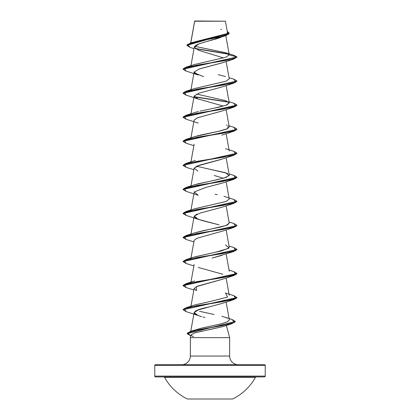 <?xml version="1.0" encoding="UTF-8"?>
<svg xmlns="http://www.w3.org/2000/svg" width="420" height="420" viewBox="0 0 420 420"><rect width="100%" height="100%" fill="white"/><g stroke="black" fill="none" stroke-linecap="round" stroke-linejoin="round"><path stroke-width="0.63" d="M187.451 399L232.549 399A51.912 51.912 0 0 0 255.449 377.328L164.551 377.328A51.912 51.912 0 0 0 187.451 399A51.912 51.912 0 0 1 164.551 377.328A0.809 0.809 0 0 0 163.842 376.908A0.809 0.809 0 0 1 164.551 377.328L255.449 377.328A0.809 0.809 0 0 1 256.158 376.908A0.809 0.809 0 0 0 255.449 377.328A51.912 51.912 0 0 1 232.549 399L187.451 399M155.584 376.908L264.416 376.908A0.809 0.809 0 0 0 265.225 376.1L154.775 376.1A0.809 0.809 0 0 0 155.584 376.908A0.809 0.809 0 0 1 154.775 376.1L265.225 376.1L265.225 365.447A0.809 0.809 0 0 0 264.416 364.639L155.584 364.639A0.809 0.809 0 0 0 154.775 365.447L265.225 365.447L154.775 365.447L154.775 376.1L154.775 365.447A0.809 0.809 0 0 1 155.584 364.639L264.416 364.639A0.809 0.809 0 0 1 265.225 365.447L265.225 376.1A0.809 0.809 0 0 1 264.416 376.908L155.584 376.908M207.496 21.226L194.67 21.236L190.806 42.866L194.67 21.236L225.419 21.205L194.785 21L222.59 21.2M238.229 364.639A8.589 8.589 0 0 1 229.635 356.044L229.635 337.638L226.364 325.432L229.635 337.638L190.365 337.638L229.635 337.638L229.635 356.044A8.589 8.589 0 0 0 238.229 364.639M190.365 356.044A8.589 8.589 0 0 1 181.771 364.639A8.589 8.589 0 0 0 190.365 356.044L229.635 356.044L190.365 356.044L190.365 337.638L190.365 356.044M223.036 326.545L208.918 329.784M202.225 331.096L201.117 331.322M196.544 332.377L196.025 332.519M191.195 334.672L190.365 337.638M222.994 36.535L222.516 36.755M220.742 37.474L219.245 37.999M218.295 38.304L214.205 39.501M213.014 39.827L211.297 40.288M210.068 40.614L205.658 41.795M204.393 42.152L198.434 44.079M197.505 44.457L194.68 46.242M222.164 62.837L201.301 68.397M194.465 72.98L203.663 76.629M186.149 95.13L182.999 93.261L236.99 81.133L233.861 83.102L197.369 89.114L184.196 92.122L186.139 95.13L198.198 99.047L194.145 96.038L199.185 93.098L194.135 96.08L197.295 98.711L223.377 106.092M221.954 111.022L197.248 117.857L194.135 120.136L190.953 137.818M220.946 159.484L196.98 166.078L194.135 168.247L190.953 185.923M222.175 183.109L205.485 187.556L194.276 191.924L190.953 209.979M197.053 214.153L196.418 214.431M196.198 214.536L194.14 216.347L195.983 218.39L201.925 220.484L219.098 224.868L198.198 219.319L194.219 216.095L200.309 213.014L221.807 207.291L233.861 203.375L197.369 209.386L184.196 212.394L186.139 215.402L182.999 213.539L236.99 201.411L233.861 203.375M222.023 231.268L196.859 238.292L194.135 240.408L190.953 258.09M222.075 255.308L212.069 258.111L233.861 251.48L197.369 257.497L184.196 260.505L186.139 263.508L193.872 265.944M222.169 279.326L197.3 286.219L194.135 288.514L196.387 290.75L196.25 286.676L221.802 279.457L233.867 275.536L197.374 281.552L184.196 284.555L186.134 287.564L182.999 285.7L237.001 273.672L233.867 275.536M209.748 306.784L198.298 309.897L194.135 312.569L197.967 315.457L201.658 316.633M202.976 327.831L221.225 323.831L227.362 321.83L229.336 319.83L226.128 302.027M214.084 314.48L199.542 311.299M194.413 305.078L211.696 301.13L194.528 305.036L186.134 307.692L222.626 301.675L235.804 298.673L233.867 295.664L237.001 297.528L183.01 309.656L186.134 307.692M194.166 257.05L215.912 252.163L228.58 248.367L229.252 247.212L226.128 229.861M194.476 232.895L202.75 230.78L221.041 226.968L227.241 225.062L229.252 223.151L226.128 205.805M194.444 208.85L225.887 201.537L229.252 199.101L226.128 181.755M194.78 184.684L195.741 184.385M196.896 184.06L218.017 179.55L226.391 177.298L229.252 175.046L226.128 157.7M227.745 173.654L227.131 173.366M226.627 173.156L196.623 166.231M197.085 135.896L198.513 135.534M199.663 135.256L219.571 131.098L226.837 129.014L229.252 126.934L226.128 109.589M194.476 112.618L198.387 111.51M199.889 111.148L219.686 107.016L226.868 104.948L229.252 102.879L225.771 100.679L196.623 94.064M191.132 90.211L191.441 89.954M194.434 88.578L225.887 81.265L229.252 78.823L226.128 61.477M194.46 64.517L225.598 57.309L229.262 54.91L225.986 52.841L194.659 46.274L225.398 52.657L229.252 54.784L225.813 35.663M194.659 21.173L197.243 21.179M194.014 48.673L190.034 47.366L187.52 44.436L197.284 41.507L225.845 35.653L199.154 43.806L194.308 47.019L198.45 50.237M198.791 50.368L223.592 57.923M228.968 54.29L195.363 48.688L228.968 54.29M225.845 35.653L229.268 33.374L186.853 45.36L190.05 47.371M225.986 52.841L233.698 55.225L237.001 56.984L233.861 59.047L197.369 65.058L184.196 68.066L186.139 71.075L182.999 69.211L237.001 57.183L233.688 55.22M228.664 54.028L195.022 48.416L228.664 54.028M186.853 45.16L229.268 33.175L227.257 31.395L228.443 34.282L219.198 37.17L190.575 42.94L186.853 45.36M194.612 21.404L194.649 21.137M190.575 42.94L226.564 33.768M226.936 33.49L227.446 32.434L225.419 21.205M221.513 29.432L220.71 29.206M229.262 54.91L237.001 56.984L229.262 54.91L225.614 57.304L194.523 64.496L186.139 67.148L231.268 59.525L237.001 56.984L182.999 69.006L186.139 67.148M235.352 321.562L231.95 323.678L222.952 326.571L195.022 332.803L191.1 334.882L191.415 335.675M193.468 336.704L191.247 335.491M204.981 317.473L203.007 316.985M201.143 316.486L197.967 315.457C191.063 312.711 194.387 309.965 207.942 307.219L221.802 303.513L233.867 299.591L197.374 305.603L184.196 308.611L186.134 311.619L182.999 309.755L237.001 297.728L233.867 299.591M186.134 311.619L197.967 315.457M222.92 274.281L198.198 267.43M198.193 195.269L194.276 191.924L205.364 187.583L221.802 183.241L233.867 179.319L197.374 185.33L184.196 188.339L186.134 191.347L198.193 195.269M223.372 178.259L214.232 175.455M197.809 171.077L194.14 168.205L199.379 165.197L221.802 159.185L233.867 155.264L197.374 161.275L184.196 164.283L186.134 167.291L182.999 165.428L236.99 153.3L233.867 155.264M194.129 120.188L197.227 117.863L221.802 111.074L233.867 107.153L197.374 113.169L184.196 116.177L186.134 119.18L182.999 117.317L237.001 105.289L233.867 107.153M199.185 93.098L221.802 87.024L233.861 83.102M186.139 71.075L198.203 74.996L194.145 71.988L199.379 68.98L221.802 62.968L233.861 59.047M194.366 96.915L228.869 102.239L194.366 96.915M237.001 129.344L233.867 131.208L197.374 137.225L184.196 140.228L186.134 143.236L182.999 141.372L237.001 129.344L182.999 141.172L186.134 139.309L222.626 133.298L235.804 130.289L233.867 127.281L237.001 129.145M186.149 191.352L182.999 189.483L237.001 177.455L233.867 179.319M237.001 225.561L233.861 227.43L197.369 233.441L184.196 236.45L186.139 239.453L182.999 237.589L237.001 225.566L182.999 237.389L186.139 235.526L222.632 229.514L235.804 226.506L233.861 223.498L237.001 225.362M186.149 263.513L182.999 261.644L236.99 249.517L233.861 251.48M231.95 323.678L198.686 329.7L187.834 332.708L190.281 335.717L190.832 335.885M233.851 79.17L237.001 81.034L182.999 93.061L186.134 91.198L222.632 85.186L235.804 82.178L233.861 79.17L229.047 77.679M194.229 96.689L228.559 101.976L194.229 96.689M233.851 103.226L237.001 105.089L182.999 117.117L186.134 115.253L222.626 109.242L235.804 106.234L233.867 103.226L229.047 101.735M233.851 151.331L237.001 153.2L183.01 165.328L186.134 163.364L222.626 157.353L235.804 154.345L233.867 151.337L225.466 148.68M233.851 175.387L237.001 177.256L182.999 189.284L186.139 187.42L222.626 181.403L235.804 178.4L233.867 175.392L229.047 173.901M233.851 199.442L237.001 201.311L182.999 213.339L186.139 211.47L222.632 205.459L235.804 202.451L233.861 199.447L225.703 196.87M233.851 247.548L237.001 249.417L183.01 261.545L186.134 259.581L222.632 253.57L235.804 250.561L233.861 247.553L229.047 246.062M233.851 271.604L237.001 273.473L182.999 285.5L186.134 283.637L222.626 277.625L235.804 274.617L233.867 271.609L229.047 270.118M232.223 319.552L235.358 321.463L187.105 333.58L190.391 331.417L222.857 325.484L234.402 322.518L232.239 319.557L225.23 317.289L227.572 318.234M190.838 335.879L187.094 333.68L235.358 321.463M218.206 74.634L225.472 76.519M229.241 102.827L226.023 105.273L212.961 108.439M226.38 124.95L227.136 125.255M228.139 125.758L227.74 128.609L218.337 131.371L194.528 136.657L186.134 139.309M195.405 160.429L186.134 163.364M205.091 168.184L225.466 172.736L229.178 175.534L224.207 178.017L194.528 184.769L186.139 187.42M215.119 194.25L217.25 194.702M223.986 196.334L225.472 196.791M229.247 199.064L225.981 201.506L194.523 208.819L186.139 211.47M229.236 223.083L226.065 225.53L194.523 232.874L186.139 235.526M225.477 244.902L229.058 247.91L221.477 250.919L194.523 256.93L186.134 259.581M233.867 295.664L225.472 293.008L227.572 297.071L211.696 301.13M221.891 316.302L225.23 317.289M229.331 319.798L227.509 321.762L221.209 323.836L200.818 328.325L190.391 331.417M194.633 21.168L190.722 42.893M194.318 46.961L190.953 65.651M194.14 72.02L190.953 89.707M226.128 85.533L229.252 102.879M194.135 96.08L190.953 113.762M226.128 133.644L229.252 150.99M194.14 144.186L190.953 161.873M194.14 216.347L190.953 234.035M226.128 253.916L229.252 271.268M194.14 264.458L190.953 282.145M226.128 277.972L229.252 295.318M194.135 288.514L190.953 306.201M194.135 312.569L190.769 331.296M193.872 290L186.134 287.564M193.872 241.889L186.139 239.453M221.802 231.352L233.861 227.43M198.198 219.319L186.139 215.402M193.872 169.727L186.134 167.291M193.872 145.672L186.134 143.236M221.802 135.13L233.867 131.208M198.198 123.102L186.134 119.18M194.528 88.547L186.134 91.198M194.534 112.602L186.134 115.253M229.047 125.79L233.867 127.281M229.047 222.007L233.861 223.498M194.528 280.98L186.134 283.637"/></g></svg>

